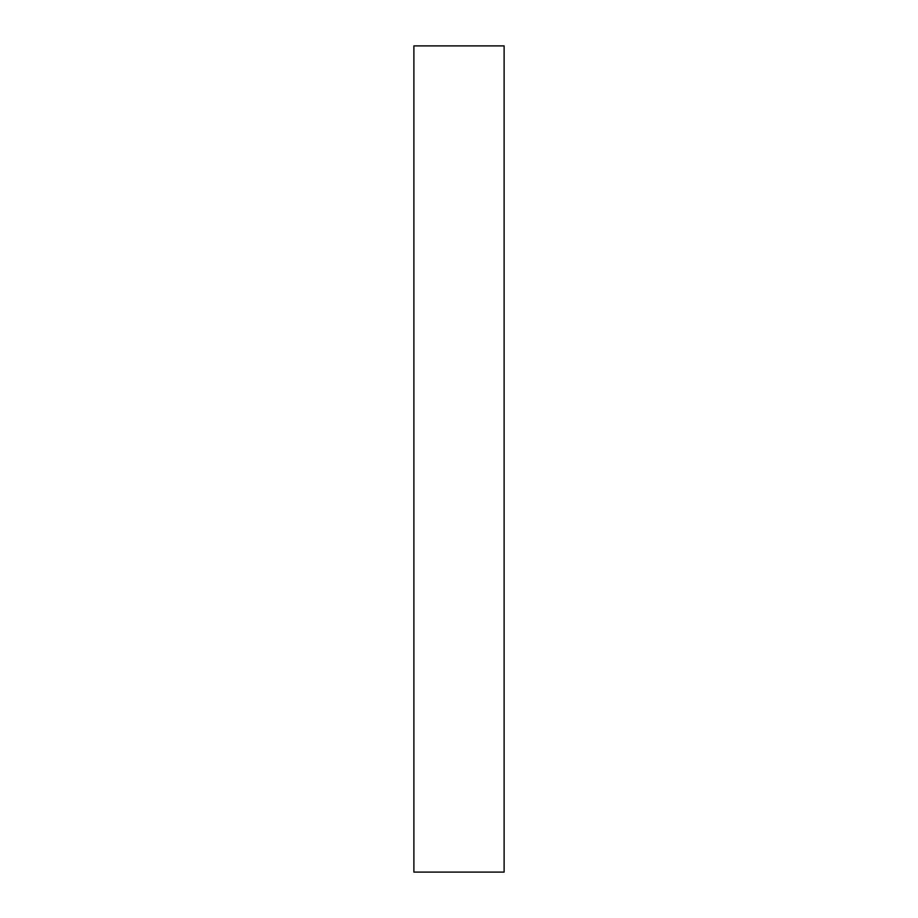 <?xml version="1.0" encoding="UTF-8"?>
<svg xmlns="http://www.w3.org/2000/svg" width="918" height="918" viewBox="0 0 918 918"><rect width="100%" height="100%" fill="white"/><g stroke="black" fill="none" stroke-linecap="round" stroke-linejoin="round"><path stroke-width="1.38" d="M504.108 872.1L413.892 872.1L413.892 45.9L504.108 45.9L504.108 872.1"/></g></svg>
